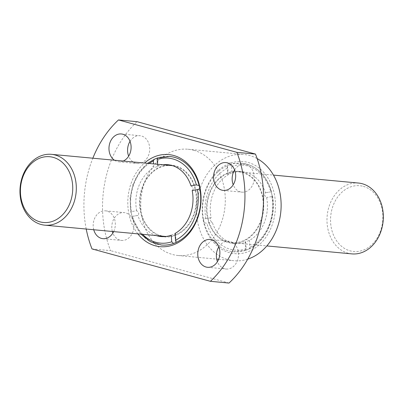 <?xml version="1.0" encoding="UTF-8"?>
<svg xmlns="http://www.w3.org/2000/svg" width="403" height="403" viewBox="0 0 403 403"><rect width="100%" height="100%" fill="white"/><g stroke="black" fill="none" stroke-linecap="round" stroke-linejoin="round"><path stroke-width="0.3" stroke-dasharray="2.02 1.51" d="M232.057 173.013A36.084 28.512 95.3 0 1 242.223 171.668A36.084 28.512 95.3 0 1 246.092 172.373A36.084 28.512 95.3 0 1 265.421 192.805C263.98 194.17 264.383 195.732 266.625 197.485A36.084 28.512 95.3 0 1 249.432 240.44L245.15 241.941L245.664 242.168A36.084 28.512 95.3 0 1 235.503 243.518A36.084 28.512 95.3 0 1 212.305 222.375C209.908 220.653 209.51 219.091 211.096 217.696A36.084 28.512 95.3 0 1 228.289 174.741L227.806 174.439L232.057 173.013L231.569 166.419L229.75 164.751L227.161 165.789A44.466 35.137 95.3 0 1 229.75 164.751A44.466 35.137 95.3 0 1 241.916 163.215A44.466 35.137 95.3 0 1 246.686 164.086A44.466 35.137 95.3 0 1 271.365 192.256L271.486 191.717L265.194 192.82L271.486 191.722M204.719 218.769L211.096 217.696L204.719 218.764L203.475 219.499L204.185 222.723A44.466 35.137 95.3 0 1 203.475 219.499A44.466 35.137 95.3 0 1 227.161 165.789L227.771 174.444M245.664 242.168L246.157 248.762L245.805 250.228L248.394 249.19A44.466 35.137 95.3 0 1 245.805 250.228A44.466 35.137 95.3 0 1 233.634 251.764A44.466 35.137 95.3 0 1 204.185 222.723L206.91 223.312L212.305 222.375M156.374 235.604A36.084 28.512 95.3 0 1 137.876 215.414L131.731 216.476L131.927 215.963L131.217 212.744A44.466 35.137 -84.7 0 0 131.927 215.963A44.466 35.137 95.3 0 0 161.376 245.004M131.811 216.497L137.876 215.414C139.312 214.058 138.909 212.497 136.667 210.734L131.408 211.646L130.738 211.998L131.217 212.744A44.466 35.137 95.3 0 1 154.898 159.034L157.492 157.991A44.466 35.137 -84.7 0 0 157.437 158.011M199.107 185.501L199.817 188.72M242.369 172.026A36.084 28.512 95.3 0 1 263.23 212.366A36.084 28.512 95.3 0 1 231.78 243.17A36.084 28.512 95.3 0 1 206.754 204.588A36.084 28.512 95.3 0 1 238.5 171.315A36.084 28.512 95.3 0 1 242.369 172.026M228.289 174.741L227.786 167.975L227.161 165.789M233.634 251.764L245.805 250.228M272.559 196.221C276.66 217.348 265.97 241.548 249.059 248.978L248.394 249.19A44.466 35.137 95.3 0 0 272.075 195.48L271.365 192.256A44.466 35.137 95.3 0 1 272.075 195.48L272.559 196.221L271.884 196.573L266.625 197.485M249.054 248.973L249.941 247.205L249.432 240.44M169.648 164.958A36.084 28.512 95.3 0 1 171.512 165.054A36.084 28.512 95.3 0 1 175.386 165.759A36.084 28.512 95.3 0 1 196.241 206.099A36.084 28.512 95.3 0 1 164.797 236.904A36.084 28.512 95.3 0 1 162.943 236.652M160.092 235.951A36.084 28.512 95.3 0 1 139.765 198.321A36.084 28.512 95.3 0 1 166.721 165.114M190.992 185.848C193.375 187.561 193.778 189.118 192.196 190.523L198.221 189.511M171.235 235.206L175.486 233.78L175.003 233.478M136.667 210.734A36.084 28.512 95.3 0 1 153.86 167.779L153.568 163.885M162.998 164.767A36.084 28.512 95.3 0 0 157.628 166.051L158.102 166.293L153.86 167.779M157.628 166.051L157.497 164.253M158.142 166.288L157.492 157.991A44.466 35.137 95.3 0 1 169.658 156.46M242.268 172.519A35.575 28.109 95.3 0 1 262.832 212.295A35.575 28.109 95.3 0 1 231.826 242.661A35.575 28.109 95.3 0 1 207.152 204.623A35.575 28.109 95.3 0 1 238.455 171.824A35.575 28.109 95.3 0 1 242.268 172.519M86.217 229.045A101.637 80.313 95.3 0 1 92.841 158.208M91.995 248.918L110.603 250.656A101.637 80.313 95.3 0 1 137.075 121.686M137.871 233.876A46.244 36.542 95.3 0 1 144.496 163.039M93.748 229.75A13.974 11.042 95.3 0 1 105.556 210.85A13.974 11.042 95.3 0 1 107.057 211.127A13.974 11.042 95.3 0 1 113.656 231.609M123.232 161.049A13.974 11.042 95.3 0 1 118.739 161.794A13.974 11.042 95.3 0 1 114.457 160.228M229.005 283.057L110.603 250.656M234.606 169.95A13.974 11.042 95.3 0 1 244.52 164.318A13.974 11.042 95.3 0 1 246.016 164.59A13.974 11.042 95.3 0 1 254.097 180.217A13.974 11.042 95.3 0 1 241.916 192.15A13.974 11.042 95.3 0 1 233.221 184.781M112.356 231.488A13.974 11.042 95.3 0 1 124.164 212.593A13.974 11.042 95.3 0 1 125.665 212.865A13.974 11.042 95.3 0 1 133.741 228.491A13.974 11.042 95.3 0 1 121.56 240.42A13.974 11.042 95.3 0 1 112.865 233.05M130.038 141.337A13.974 11.042 95.3 0 1 139.947 135.705A13.974 11.042 95.3 0 1 141.448 135.977A13.974 11.042 95.3 0 1 149.523 151.604A13.974 11.042 95.3 0 1 137.342 163.532A13.974 11.042 95.3 0 1 128.648 156.163M218.824 246.838A13.974 11.042 95.3 0 1 228.738 241.206A13.974 11.042 95.3 0 1 230.234 241.478A13.974 11.042 95.3 0 1 238.314 257.104A13.974 11.042 95.3 0 1 226.133 269.033A13.974 11.042 95.3 0 1 217.439 261.663M193.732 150.284A53.362 42.164 95.3 0 1 224.577 209.948A53.362 42.164 95.3 0 1 178.071 255.497A53.362 42.164 95.3 0 1 141.06 198.442A53.362 42.164 95.3 0 1 188.01 149.241A53.362 42.164 95.3 0 1 193.732 150.284M247.734 259.134A53.362 42.164 95.3 0 1 233.891 260.721A53.362 42.164 95.3 0 1 196.881 203.666A53.362 42.164 95.3 0 1 243.83 154.46A53.362 42.164 95.3 0 1 249.553 155.508A53.362 42.164 95.3 0 1 257.139 158.586M248.127 162.449A46.244 36.542 95.3 0 1 264.927 238.561A46.244 36.542 95.3 0 1 203.53 221.761A46.244 36.542 95.3 0 1 248.127 162.449M171.466 165.557A35.575 28.109 -84.7 0 0 140.461 195.929A35.575 28.109 -84.7 0 0 161.029 235.7A35.575 28.109 -84.7 0 0 164.842 236.395M166.011 236.475A35.575 28.109 -84.7 0 0 195.949 205.293A35.575 28.109 -84.7 0 0 175.28 166.253A35.575 28.109 -84.7 0 0 172.63 165.698M176.136 242.43L173.547 243.472M351.844 253.885A35.575 28.109 95.3 0 1 327.171 215.852A35.575 28.109 95.3 0 1 358.469 183.048M363.33 186.367A33.031 26.099 95.3 0 1 375.324 240.732A33.031 26.099 95.3 0 1 331.473 228.733A33.031 26.099 95.3 0 1 363.33 186.367M205.842 218.607A42.688 33.731 95.3 0 1 227.786 167.975M231.569 166.419A42.688 33.731 95.3 0 1 270.816 191.873M246.157 248.762A42.688 33.731 95.3 0 1 206.91 223.312M271.884 196.573A42.688 33.731 95.3 0 1 249.941 247.205M131.408 211.646A42.688 33.731 95.3 0 1 149.181 163.477M142.556 234.314A42.688 33.731 95.3 0 1 132.481 216.351M231.78 243.17L235.503 243.518M238.5 171.315L242.223 171.668M241.916 163.215C256.53 165.376 266.413 174.887 271.567 191.742M161.074 236.556L164.797 236.904M167.794 164.706L171.512 165.054M147.599 163.326L138.954 172.58L132.93 184.584L130.098 198.165L130.733 211.998M140.974 234.163L131.731 216.476M178.071 255.497L216.698 259.109M218.638 259.29L233.891 260.721M188.01 149.241L243.83 154.46M207.525 267.295L226.133 269.033M210.129 239.468L228.738 241.206M118.739 161.794L137.342 163.532M121.338 133.967L139.947 135.705M102.956 238.682L121.56 240.42M105.556 210.85L124.164 212.593M223.307 190.407L241.916 192.15M225.912 162.58L244.52 164.318M176.161 242.289L175.522 233.775M245.775 250.288L245.15 241.941M231.826 242.661L266.841 245.936M238.455 171.824L273.466 175.098"/><path stroke-width="0.6" d="M157.437 158.011A44.466 35.137 -84.7 0 0 154.898 159.034L147.599 163.326M199.817 188.72L197.455 189.612A42.688 33.731 95.3 0 1 175.512 240.243L176.136 242.43A44.466 35.137 95.3 0 0 199.817 188.72A44.466 35.137 -84.7 0 0 199.107 185.501A44.466 35.137 95.3 0 0 169.658 156.46L157.502 157.926M162.943 236.652A36.084 28.512 95.3 0 1 160.092 235.951M166.721 165.114A36.084 28.512 95.3 0 1 169.648 164.958M162.998 164.767A36.084 28.512 95.3 0 1 167.794 164.706A36.084 28.512 95.3 0 1 171.663 165.411A36.084 28.512 95.3 0 1 190.992 185.848L196.387 184.912L199.107 185.501M197.455 189.612L192.196 190.523A36.084 28.512 95.3 0 1 175.003 233.478L175.512 240.243M140.974 234.163L150.384 241.679L161.376 245.004A44.466 35.137 95.3 0 0 173.547 243.472L171.728 241.8L171.235 235.206A36.084 28.512 95.3 0 1 161.074 236.556A36.084 28.512 95.3 0 1 156.374 235.604M157.497 164.253L157.14 159.462A42.688 33.731 95.3 0 1 196.387 184.912M153.568 163.885L153.357 161.014L154.238 159.245M157.492 157.991L157.14 159.462M176.156 242.289L176.136 242.43A44.466 35.137 -84.7 0 1 173.547 243.472M92.841 158.208A101.637 80.313 95.3 0 1 118.467 119.943L137.075 121.686L255.477 154.082L236.868 152.344A101.637 80.313 95.3 0 1 210.396 281.314L91.995 248.918A101.637 80.313 95.3 0 1 86.217 229.045M210.396 281.314L229.005 283.057A101.637 80.313 95.3 0 0 255.477 154.082M144.496 163.039A46.244 36.542 95.3 0 1 173.698 155.487A46.244 36.542 95.3 0 1 201.067 199.193A46.244 36.542 95.3 0 1 172.781 245.079A46.244 36.542 95.3 0 1 137.871 233.876M236.868 152.344L118.467 119.943M227.408 162.852A13.974 11.042 95.3 0 1 235.488 178.479A13.974 11.042 95.3 0 1 223.307 190.407A13.974 11.042 95.3 0 1 213.615 175.466A13.974 11.042 95.3 0 1 225.912 162.58A13.974 11.042 95.3 0 1 227.408 162.852M113.656 231.609A13.974 11.042 95.3 0 1 102.956 238.682A13.974 11.042 95.3 0 1 93.748 229.75M114.457 160.228A13.974 11.042 95.3 0 1 109.54 144.037A13.974 11.042 95.3 0 1 121.338 133.967A13.974 11.042 95.3 0 1 122.839 134.239A13.974 11.042 95.3 0 1 131.106 147.004A13.974 11.042 95.3 0 1 123.232 161.049M211.625 239.74A13.974 11.042 95.3 0 1 219.706 255.366A13.974 11.042 95.3 0 1 207.525 267.295A13.974 11.042 95.3 0 1 197.833 252.354A13.974 11.042 95.3 0 1 210.129 239.468A13.974 11.042 95.3 0 1 211.625 239.74M233.221 184.781A13.974 11.042 95.3 0 1 234.606 169.95M112.865 233.05A13.974 11.042 95.3 0 1 112.356 231.488M128.648 156.163A13.974 11.042 95.3 0 1 130.038 141.337M217.439 261.663A13.974 11.042 95.3 0 1 218.824 246.838M257.139 158.586A53.362 42.164 95.3 0 1 280.841 211.515A53.362 42.164 95.3 0 1 247.734 259.134M44.824 225.171A35.575 28.109 95.3 0 1 20.15 187.138A35.575 28.109 95.3 0 1 51.448 154.334A35.575 28.109 95.3 0 1 55.266 155.029A35.575 28.109 95.3 0 1 75.829 194.805A35.575 28.109 95.3 0 1 44.824 225.171L164.842 236.395A35.575 28.109 -84.7 0 0 166.011 236.475M172.63 165.698A35.575 28.109 -84.7 0 0 171.466 165.557L51.448 154.334M53.206 157.366A33.031 26.099 95.3 0 1 65.2 211.731A33.031 26.099 95.3 0 1 21.349 199.732A33.031 26.099 95.3 0 1 53.206 157.366M273.466 175.098L358.469 183.048A35.575 28.109 95.3 0 1 362.287 183.743A35.575 28.109 95.3 0 1 382.85 223.519A35.575 28.109 95.3 0 1 351.844 253.885L266.841 245.936M149.181 163.477A42.688 33.731 95.3 0 1 153.357 161.014M171.728 241.8A42.688 33.731 95.3 0 1 142.556 234.314M216.698 259.109L218.638 259.29M198.573 189.45L198.221 189.511"/></g></svg>

